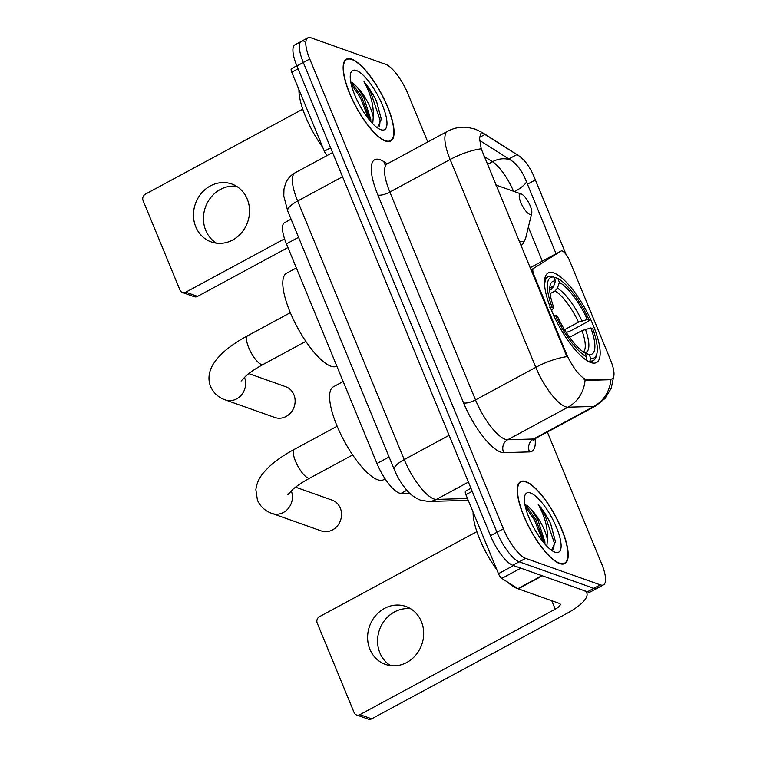 <?xml version="1.0" encoding="UTF-8"?>
<svg xmlns="http://www.w3.org/2000/svg" width="757" height="757" viewBox="0 0 757 757"><rect width="100%" height="100%" fill="white"/><g stroke="black" fill="none" stroke-linecap="round" stroke-linejoin="round"><path stroke-width="1.14" d="M533.335 275.945L534.13 275.51A9.604 2.952 -118.4 0 1 533.439 268.489L561.117 251.021A9.604 2.952 -118.4 0 1 561.164 250.983A9.604 2.952 -118.4 0 1 562.252 250.983A9.604 2.952 -118.4 0 1 569.661 260.824L610.435 359.745A25.927 7.967 61.6 0 1 612.148 378.793L609.764 379.73L586.561 380.393L583.704 379.002M590.791 362.537A50.889 15.642 61.6 0 0 596.516 362.537A50.889 15.642 61.6 0 0 589.864 317.741A50.889 15.642 61.6 0 0 553.878 272.974A50.889 15.642 61.6 0 0 548.153 272.984A50.889 15.642 61.6 0 0 554.805 317.779A50.889 15.642 61.6 0 0 590.791 362.537M409.632 493.148L401.096 493.384A28.804 8.857 -118.4 0 1 399.204 493.044A28.804 8.857 -118.4 0 1 376.967 463.511L286.439 243.858A28.804 8.857 -118.4 0 1 284.528 222.7L291.067 219.161M534.13 275.51L566.018 352.876A25.927 7.967 61.6 0 0 586.022 379.456A25.927 7.967 61.6 0 0 587.725 379.768L610.927 379.106A25.927 7.967 61.6 0 0 612.148 378.793M559.631 563.558A46.565 14.317 61.6 0 0 564.873 563.558A46.565 14.317 61.6 0 0 558.78 522.567A46.565 14.317 61.6 0 0 525.85 481.603A46.565 14.317 61.6 0 0 520.608 481.603A46.565 14.317 61.6 0 0 526.702 522.604A46.565 14.317 61.6 0 0 559.631 563.558M385.502 141.086A46.565 14.317 61.6 0 0 390.735 141.086A46.565 14.317 61.6 0 0 384.651 100.094A46.565 14.317 61.6 0 0 351.721 59.131A46.565 14.317 61.6 0 0 346.479 59.131A46.565 14.317 61.6 0 0 352.573 100.123A46.565 14.317 61.6 0 0 385.502 141.086M613.577 376.92L611.23 388.284L605.013 398.504L595.627 405.979A38.408 11.809 -118.4 0 1 593.819 406.443L567.968 407.181A38.408 11.809 -118.4 0 1 565.451 406.727A38.408 11.809 -118.4 0 1 535.805 367.344A33.601 10.305 -22.4 0 1 566.879 356.651L481.206 148.798L479.512 138.067L481.064 132.939L482.218 132.778L519.311 156.084L482.493 132.664A33.601 28.028 -57.6 0 1 483.392 133.26M585.085 379.986L585.066 379.976A33.601 31.605 -91.6 0 1 567.968 407.181L507.673 439.741L533.524 439.003A38.408 11.809 61.6 0 0 535.331 438.54L533.486 440.366M427.781 141.975L407.966 93.887A28.804 8.857 61.6 0 0 385.729 64.354L311.089 37.85A28.804 8.857 61.6 0 0 307.844 37.85L301.418 41.323A28.804 8.857 61.6 0 0 303.32 62.49L496.952 532.275A28.804 8.857 61.6 0 0 519.188 561.808L593.829 588.312A28.804 8.857 61.6 0 0 597.065 588.312A28.804 8.857 61.6 0 1 593.829 588.312L519.188 561.808A28.804 8.857 61.6 0 1 496.952 532.275L303.32 62.49A28.804 8.857 61.6 0 1 301.418 41.323A28.804 8.857 61.6 0 1 304.655 41.323M517.92 155.166A33.601 28.028 -57.6 0 1 518.687 155.668C525.036 160.143 530.288 167.486 534.461 177.696L566.085 254.494M479.654 140.442L510.606 160.039C517.286 164.326 522.595 171.631 526.541 181.973L556.054 253.746M307.844 37.85A28.804 8.857 61.6 0 0 309.755 59.018L503.386 528.802A28.804 8.857 61.6 0 0 525.613 558.335L600.263 584.839A28.804 8.857 61.6 0 0 603.499 584.839A28.804 8.857 61.6 0 0 601.597 563.681L547.349 432.058M301.418 41.323L294.984 44.805A28.804 8.857 61.6 0 0 296.886 65.963L490.517 535.748A28.804 8.857 61.6 0 0 512.754 565.28L587.394 591.785A28.804 8.857 61.6 0 0 590.64 591.785L603.499 584.839M526.02 482.02A46.092 14.165 61.6 0 0 520.835 482.029A46.092 14.165 61.6 0 0 526.863 522.604A46.092 14.165 61.6 0 0 559.451 563.142A46.092 14.165 61.6 0 0 564.637 563.132A46.092 14.165 61.6 0 0 558.609 522.567A46.092 14.165 61.6 0 0 526.02 482.02M473.087 512.101A48.013 14.752 61.6 0 0 496.847 569.756M507.55 582.076A48.013 14.752 61.6 0 0 516.738 588.274A48.013 14.752 61.6 0 0 517.845 588.605M551.569 550.339L555.468 541.671L550.632 523.636C546.923 516.019 542.76 509.546 538.132 504.219C544.898 516.378 547.983 528.149 547.387 539.523A24.006 7.381 61.6 0 0 531.414 509.698L537.915 519.889L544.917 541.927L544.955 544.132M547.387 539.523L546.866 546.213M531.414 509.698L527.544 505.856L524.894 504.493M554.928 552.156A33.601 10.333 61.6 0 0 556.49 527.468A33.601 10.333 61.6 0 0 530.553 493.006A33.601 10.333 61.6 0 0 524.686 496.185A33.601 10.333 61.6 0 0 533.647 527.487A33.601 10.333 61.6 0 0 554.919 552.146A33.601 10.333 61.6 0 0 554.928 552.156M538.132 504.219L544.803 514.713L554.2 542.561L553.736 549.27M525.32 506.547L534.593 520.229L542.958 541.747M550.632 523.636L555.487 542.003M525.509 504.682L535.861 519.539L544.822 543.99M390.536 665.63A30.725 27.678 109.5 0 1 379.882 652.875A30.725 27.678 109.5 0 1 383.676 621.648A30.725 27.678 109.5 0 1 410.72 608.789M369.918 649.336A30.725 27.678 -70.5 0 0 385.36 664.391A30.725 27.678 -70.5 0 0 415.792 655.089A30.725 27.678 -70.5 0 0 421.365 621.544A30.725 27.678 -70.5 0 0 405.922 606.48A30.725 27.678 -70.5 0 0 375.491 615.791A30.725 27.678 -70.5 0 0 369.918 649.336M472.198 491.284L465.905 494.681L498.466 573.683L513.52 565.555M542.021 575.623A4.797 1.476 61.6 0 0 542.391 575.803L583.467 590.394A38.408 11.781 -22.4 0 1 586.817 593.128A38.408 11.781 -22.4 0 1 567.021 613.34L371.668 718.847A4.797 4.324 109.5 0 1 368.318 719.15L356.538 714.968A4.797 4.324 -70.5 0 0 359.887 714.665L555.241 609.158A9.604 2.943 157.6 0 0 560.189 604.105A9.604 2.943 157.6 0 0 559.347 603.414L518.271 588.832A4.797 1.476 -118.4 0 1 517.902 588.643L501.806 578.424A4.797 1.476 -118.4 0 1 498.466 573.683M476.891 531.632L319.482 616.652A4.797 4.324 -70.5 0 0 317.211 623.049L354.125 712.611A4.797 4.324 -70.5 0 0 356.538 714.968M465.905 494.681A4.797 1.476 -118.4 0 1 465.593 491.161L470.949 488.265M351.891 59.548A46.092 14.165 61.6 0 0 346.706 59.557A46.092 14.165 61.6 0 0 352.734 100.123A46.092 14.165 61.6 0 0 385.322 140.67A46.092 14.165 61.6 0 0 390.508 140.66A46.092 14.165 61.6 0 0 384.48 100.094A46.092 14.165 61.6 0 0 351.891 59.548M298.958 89.629A48.013 14.752 61.6 0 0 322.719 147.284M377.44 127.857L381.339 119.19L376.494 101.164C372.794 93.546 368.631 87.074 364.003 81.747C370.769 93.906 373.854 105.677 373.258 117.051A24.006 7.381 61.6 0 0 357.285 87.225L363.786 97.416L370.788 119.455L370.816 121.659M373.258 117.051L372.728 123.741M357.285 87.225L353.415 83.384L350.765 82.021M380.799 129.684A33.601 10.333 61.6 0 0 382.361 104.996A33.601 10.333 61.6 0 0 356.424 70.533A33.601 10.333 61.6 0 0 350.557 73.713A33.601 10.333 61.6 0 0 359.518 105.015A33.601 10.333 61.6 0 0 380.79 129.674A33.601 10.333 61.6 0 0 380.799 129.684M364.003 81.747L370.665 92.24L380.071 120.089L379.607 126.797M351.191 84.074L360.455 97.757L368.829 119.275M376.494 101.164L381.358 119.53M351.371 82.21L361.732 97.066L370.693 121.517M291.246 490.773A16.323 14.705 109.5 0 1 288.228 508.543A16.323 14.705 109.5 0 1 272.085 513.454L321.195 530.894A16.323 14.705 -70.5 0 0 337.357 525.945A16.323 14.705 -70.5 0 0 340.319 508.127A16.323 14.705 -70.5 0 0 332.115 500.122L295.561 487.148M554.37 278.245L555.506 277.63L557.814 278.462A45.704 14.052 61.6 0 1 589.192 320.135L587.366 319.492A41.285 12.689 61.6 0 0 559.423 282.37L557.37 288.199L555.042 290.981L550.102 293.65M564.552 329.692L578.509 322.151L587.366 319.492M590.848 327.942L592.674 328.585A45.704 14.052 61.6 0 1 596.876 353.661A45.704 14.052 61.6 0 1 590.782 358.449L589.173 354.541A41.285 12.689 61.6 0 0 590.848 327.942L581.991 330.601L569.576 337.3M343.167 381.509L333.392 386.789A52.81 16.228 61.6 0 0 340.3 433.278A52.81 16.228 61.6 0 0 377.639 479.73A52.81 16.228 61.6 0 0 383.581 479.72L385.143 478.878M589.192 320.135L588.369 321.29L571.166 330.582L566.293 332.465M549.601 307.522L551.995 306.935A45.704 14.052 61.6 0 1 553.887 277.062L551.579 276.229A47.625 14.638 61.6 0 0 548.096 276.721A47.625 14.638 61.6 0 0 544.69 285.985M590.782 358.449L589.873 361.023A47.625 14.638 61.6 0 0 593.356 360.531A47.625 14.638 61.6 0 0 596.308 356.036L596.876 353.661M589.873 361.023L588.728 361.638M553.887 277.062L555.496 280.979A41.285 12.689 61.6 0 0 550.159 285.323A41.285 12.689 61.6 0 0 553.812 307.579L551.995 306.935M559.423 282.37L557.814 278.462M553.812 307.579L551.607 310.597M549.781 290.31L553.443 286.808L555.496 280.979M585.123 353.084L589.173 354.541M585.681 359.764L586.855 357.058A45.704 14.052 61.6 0 1 555.477 315.376L553.083 315.972M583.742 358.298A47.625 14.638 61.6 0 0 585.946 359.622M555.477 315.376L557.294 316.029A41.285 12.689 61.6 0 0 585.246 353.15L586.855 357.058M244.445 377.213A16.323 14.705 109.5 0 1 241.417 394.984A16.323 14.705 109.5 0 1 225.283 399.895L274.782 417.467A16.323 14.705 -70.5 0 0 290.943 412.527A16.323 14.705 -70.5 0 0 293.905 394.709A16.323 14.705 -70.5 0 0 285.701 386.704L248.76 373.589M521.346 194.057A11.525 3.539 61.6 0 0 520.816 202.526A11.525 3.539 61.6 0 0 529.701 214.335A11.525 3.539 61.6 0 0 531.717 213.247A11.525 3.539 61.6 0 0 528.641 202.516A11.525 3.539 61.6 0 0 521.355 194.057A11.525 3.539 61.6 0 0 521.346 194.057L497.084 185.408A31.756 9.756 61.6 0 0 495.892 185.096M296.365 267.95L286.581 273.23A52.81 16.228 61.6 0 0 293.489 319.719A52.81 16.228 61.6 0 0 330.837 366.17A52.81 16.228 61.6 0 0 336.78 366.161L336.837 366.133M216.398 243.158A30.725 27.678 109.5 0 1 205.753 230.402A30.725 27.678 109.5 0 1 209.547 199.176A30.725 27.678 109.5 0 1 236.581 186.317M195.779 226.863A30.725 27.678 -70.5 0 0 211.231 241.918A30.725 27.678 -70.5 0 0 241.663 232.617A30.725 27.678 -70.5 0 0 247.236 199.072A30.725 27.678 -70.5 0 0 231.793 184.008A30.725 27.678 -70.5 0 0 201.353 193.319A30.725 27.678 -70.5 0 0 195.779 226.863M298.059 68.811L291.776 72.208L324.337 151.211L330.629 147.814M287.953 247.548L197.539 296.375A4.797 4.324 109.5 0 1 194.189 296.678L182.409 292.495A4.797 4.324 -70.5 0 0 185.758 292.193L284.566 238.824M302.762 109.159L145.353 194.18A4.797 4.324 -70.5 0 0 143.082 200.577L179.996 290.139A4.797 4.324 -70.5 0 0 182.409 292.495M327.119 155.507A4.797 1.476 -118.4 0 1 324.337 151.211M291.776 72.208A4.797 1.476 -118.4 0 1 291.454 68.679L296.82 65.793M406.878 490.262L401.096 493.384M587.725 379.768L586.561 380.393M610.927 379.106L609.764 379.73M566.018 352.876L565.224 353.301M389.089 456.973L376.967 463.511M298.551 237.31L286.439 243.858M530.846 269.899L533.439 268.489M561.164 250.983L529.995 267.827L561.117 251.021M377.875 195.003A9.604 2.943 157.6 0 0 389.846 192.051L475.51 399.914A38.408 11.809 61.6 0 0 505.156 439.287A38.408 11.809 61.6 0 0 507.673 439.741A9.604 9.027 88.4 0 0 503.746 452.648A48.013 14.752 -118.4 0 1 463.549 402.856L377.875 195.003A48.013 14.752 -118.4 0 1 380.099 159.727A48.013 14.752 -118.4 0 1 383.78 161.582L387.319 163.834A38.408 11.809 61.6 0 0 389.846 192.051L450.141 159.49A38.408 11.809 -118.4 0 1 447.595 131.273L387.3 163.843L384.935 164.439M481.206 148.798A33.601 10.305 157.6 0 0 450.141 159.49L535.805 367.344L475.51 399.914A9.604 2.943 157.6 0 1 463.549 402.856M535.085 438.691A48.013 14.752 -118.4 0 1 529.597 451.91A9.604 9.027 88.4 0 1 533.524 439.003L593.819 406.443A33.601 31.605 -91.6 0 0 610.918 379.446M528.339 227.176L542.343 261.156M526.541 181.973A25.927 7.949 -22.4 0 1 514.571 191.644M510.606 160.039A25.927 21.622 -57.6 0 0 492.495 161.724A30.725 9.444 -118.4 0 1 513.539 191.275M484.054 156.358L492.495 161.724L487.394 164.468M529.597 451.91L503.746 452.648M309.755 59.018L296.886 65.963M503.386 528.802L490.517 535.748M525.613 558.335L512.754 565.28M600.263 584.839L587.394 591.785M385.502 164.401A9.604 8.005 122.4 0 1 383.78 161.582M535.35 179.939L527.402 184.225M516.955 154.56L508.808 158.951M485.152 134.368L479.522 137.405M342.552 176.76L297.652 201.012A19.199 5.886 157.6 0 0 287.755 211.118L283.78 196.035L283.97 189.08L285.767 182.939C287.764 178.529 290.877 175.141 295.107 172.795A38.408 11.809 61.6 0 0 297.652 201.012L404.219 459.565A38.408 11.809 61.6 0 0 433.865 498.939A38.408 11.809 61.6 0 0 436.382 499.393L468.403 482.095M449.119 435.313L404.219 459.565A19.199 5.886 157.6 0 0 394.321 469.671L287.755 211.118M468.233 500.33L428.708 501.465A19.199 18.054 -91.6 0 0 436.382 499.393L467.485 498.503M551.768 600.727L555.241 609.158M542.391 575.803L518.271 588.832M359.887 714.665L371.668 718.847M517.902 588.643L541.965 575.651M520.825 568.147L501.806 578.424M287.906 494.595L293.214 489.022C297.359 485.521 302.942 481.849 309.973 478.008A16.323 5.015 -118.4 0 1 308.137 478.017A16.323 5.015 -118.4 0 1 295.533 461.278A16.323 5.015 -118.4 0 1 294.454 449.289L337.149 426.229M578.509 322.151A35.522 10.92 61.6 0 0 555.042 290.981M583.429 352.024A35.522 10.92 61.6 0 0 581.991 330.601M553.443 286.808A36.932 11.355 61.6 0 0 549.771 288.512M581.925 320.826A36.932 11.355 61.6 0 0 557.37 288.199M584.423 352.667A36.932 11.355 61.6 0 0 585.407 329.276M551.115 289.59A35.522 10.92 61.6 0 0 549.762 289.694M241.105 381.036L246.413 375.463C250.558 371.961 256.14 368.29 263.162 364.448A16.323 5.015 -118.4 0 1 261.326 364.448A16.323 5.015 -118.4 0 1 248.731 347.718A16.323 5.015 -118.4 0 1 247.653 335.73L290.347 312.669M518.829 240.726A31.756 9.756 61.6 0 0 520.106 241.294A31.756 9.756 61.6 0 0 525.642 238.294L523.106 243.64L520.92 245.807M497.094 185.408A31.756 9.756 61.6 0 0 497.084 185.408A31.756 9.756 61.6 0 0 497.065 185.408L495.863 185.03M185.758 292.193L197.539 296.375M482.493 132.664L475.358 129.173L467.788 127.413C460.682 126.627 453.945 127.914 447.595 131.273M595.627 405.979L535.331 438.54M428.708 501.465L420.466 500.14C414.628 497.699 409.934 494.226 406.395 489.703C399.346 481.168 395.797 473.352 394.321 469.671M295.107 172.795L332.578 152.564M519.037 483.004L520.835 482.029M562.839 564.107L564.637 563.132M586.079 591.321L586.817 593.128M344.899 60.532L346.706 59.557M388.71 141.635L390.508 140.66M294.454 449.289C283.998 454.919 275.387 460.899 268.631 467.23L263.398 472.851C261.373 475.424 257.096 480.468 255.866 489.665L257.427 500.197C260.446 506.745 265.328 511.164 272.085 513.454M544.851 278.472L548.096 276.721M590.11 362.281L593.356 360.531M352.667 454.957L309.973 478.008M247.653 335.73C237.196 341.36 228.586 347.34 221.82 353.67L216.587 359.291L212.859 364.666C208.582 372.387 207.834 379.711 210.626 386.628C213.635 393.186 218.527 397.605 225.283 399.895M531.717 213.247L525.642 238.294M305.856 341.388L263.162 364.448"/></g></svg>
